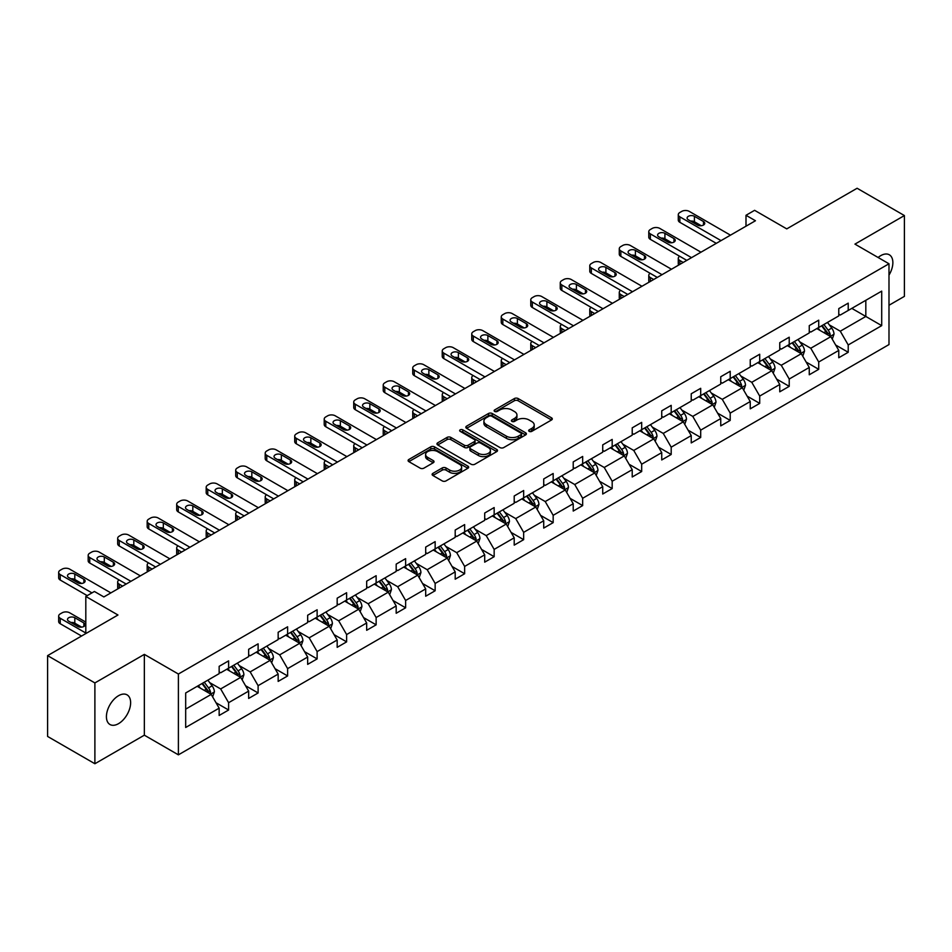 <?xml version="1.0" encoding="UTF-8"?>
<svg xmlns="http://www.w3.org/2000/svg" width="952" height="952" viewBox="0 0 952 952"><rect width="100%" height="100%" fill="white"/><g stroke="black" fill="none" stroke-linecap="round" stroke-linejoin="round"><path stroke-width="1.43" d="M529.205 431.363A1.833 1.059 0 0 0 531.799 431.363L551.529 419.975A2.63 1.511 0 0 0 552.291 418.904A2.63 1.511 0 0 0 551.529 417.833L518.114 398.543A2.63 1.511 0 0 0 514.401 398.543L494.671 409.931A1.833 1.059 0 0 0 494.136 410.681A1.833 1.059 0 0 0 494.671 411.431A1.833 1.059 0 0 0 497.265 411.431L499.824 409.955A8.401 4.855 0 0 1 511.7 409.955L514.485 411.562A8.401 4.855 0 0 1 516.948 415.001A8.401 4.855 0 0 1 514.485 418.428L511.938 419.903A1.833 1.059 0 0 0 511.402 420.653A1.833 1.059 0 0 0 511.938 421.403A1.833 1.059 0 0 0 514.532 421.403L517.091 419.927A8.401 4.855 0 0 1 528.967 419.927L531.751 421.534A8.401 4.855 0 0 1 534.215 424.961A8.401 4.855 0 0 1 531.751 428.4L529.205 429.864A1.833 1.059 0 0 0 528.658 430.613A1.833 1.059 0 0 0 529.205 431.363L529.205 429.864M118.524 723.663A17.124 9.889 120 0 0 129.71 708.574A17.124 9.889 120 0 0 127.092 694.865A17.124 9.889 120 0 0 118.524 695.71A17.124 9.889 120 0 0 107.338 710.787A17.124 9.889 120 0 0 109.968 724.508A17.124 9.889 120 0 0 118.524 723.663M888.989 275.116A17.124 9.889 120 0 0 889.323 254.791A17.124 9.889 120 0 0 880.755 255.636A17.124 9.889 120 0 0 878.113 257.492M888.989 305.271L904.4 296.37L904.4 215.557L857.109 188.258L786.757 228.885L754.603 210.321L745.999 215.283L745.999 226.207M94.891 763.742L144.347 735.182L144.347 654.381L94.891 682.929L94.891 763.742L47.6 736.443L47.6 655.63L117.965 615.004L85.811 596.44L85.811 633.568M94.891 682.929L47.6 655.63M432.898 473.358A2.63 1.511 0 0 0 432.125 474.429A2.63 1.511 0 0 0 432.898 475.5L442.263 480.915A2.63 1.511 0 0 0 445.988 480.915L467.884 468.265A2.63 1.511 0 0 0 468.658 467.194A2.63 1.511 0 0 0 467.884 466.123L434.469 446.833A2.63 1.511 0 0 0 430.756 446.833L408.848 459.483A2.63 1.511 0 0 0 408.087 460.554A2.63 1.511 0 0 0 408.848 461.625L420.177 468.158A2.63 1.511 0 0 0 423.89 468.158L433.267 462.743A2.63 1.511 0 0 0 434.029 461.672A2.63 1.511 0 0 0 433.267 460.601L427.65 457.365A7.021 4.058 0 0 1 425.592 454.497A7.021 4.058 0 0 1 429.923 450.748A7.021 4.058 0 0 1 437.587 451.629L459.578 464.326A7.021 4.058 0 0 1 461.637 467.194A7.021 4.058 0 0 1 457.305 470.942A7.021 4.058 0 0 1 449.653 470.062L445.988 467.944A2.63 1.511 0 0 0 442.263 467.944L432.898 473.358L432.898 475.5L442.263 470.133L442.263 467.944M85.811 596.44L94.415 591.478L103.863 596.94L755.448 220.745L745.999 215.283M144.347 654.381L178.393 674.028L888.989 263.775L888.989 344.576L178.393 754.841L178.393 674.028M904.4 215.557L854.944 244.117L888.989 263.775M500.002 447.583A2.63 1.511 0 0 0 503.715 447.583L525.623 434.933A2.63 1.511 0 0 0 526.397 433.862A2.63 1.511 0 0 0 525.623 432.791L492.208 413.501A2.63 1.511 0 0 0 488.495 413.501L466.587 426.139A2.63 1.511 0 0 0 465.825 427.21A2.63 1.511 0 0 0 466.587 428.293L500.002 447.583M460.923 431.768A1.833 1.059 0 0 1 462.779 432.029L462.779 429.84L496.754 449.451A2.63 1.511 0 0 1 497.527 450.534A2.63 1.511 0 0 1 496.754 451.605L474.846 464.243A2.63 1.511 0 0 1 471.133 464.243L437.718 444.953L437.718 442.811A2.63 1.511 0 0 0 436.956 443.882A2.63 1.511 0 0 0 437.718 444.953M437.718 442.811L447.095 437.396A2.63 1.511 0 0 1 450.808 437.396L464.362 445.227A2.63 1.511 0 0 0 468.075 445.227L474.298 441.633A2.63 1.511 0 0 0 475.06 440.562A2.63 1.511 0 0 0 474.298 439.491L460.185 431.339A1.833 1.059 0 0 1 459.649 430.59A1.833 1.059 0 0 1 460.78 429.614A1.833 1.059 0 0 1 462.779 429.84M185.676 692.973L219.15 673.647L219.15 666.329L228.611 660.878L228.611 668.185L248.65 656.618L248.65 649.3L258.111 643.838L258.111 651.156L278.162 639.577L278.162 632.259L287.623 626.797L287.623 634.115L307.663 622.548L307.663 615.23L317.123 609.768L317.123 617.086L337.175 605.508L337.175 598.189L346.623 592.727L346.623 600.046L366.675 588.479L366.675 581.16L376.135 575.698L376.135 583.017L396.187 571.438L396.187 564.12L405.635 558.657L405.635 565.976L425.687 554.409L425.687 547.091L435.147 541.628L435.147 548.947L455.199 537.368L455.199 530.05L464.647 524.588L464.647 531.906L484.699 520.339L484.699 513.021L494.159 507.559L494.159 514.877L514.211 503.299L514.211 495.98L523.659 490.518L523.659 497.837L543.711 486.27L543.711 478.951L553.172 473.489L553.172 480.808L573.223 469.229L573.223 461.91L582.672 456.448L582.672 463.767L602.723 452.2L602.723 444.882L612.184 439.419L612.184 446.738L632.223 435.159L632.223 427.841L641.684 422.379L641.684 429.697L661.735 418.13L661.735 410.812L671.196 405.35L671.196 412.668L691.235 401.089L691.235 393.771L700.696 388.309L700.696 395.627L720.747 384.061L720.747 376.742L730.208 371.28L730.208 378.598L750.247 367.02L750.247 359.701L759.708 354.239L759.708 361.558L779.759 349.979L779.759 342.672L789.22 337.21L789.22 344.529L809.259 332.95L809.259 325.632L818.72 320.169L818.72 327.488L838.771 315.909L838.771 308.603L848.22 303.141L848.22 310.459L881.707 291.122L881.707 325.632L848.22 344.957L848.22 352.276L838.771 357.738L838.771 350.419L818.72 361.998L818.72 369.317L809.259 374.779L809.259 367.46L789.22 379.027L789.22 386.345L779.759 391.808L779.759 384.489L759.708 396.068L759.708 403.386L750.247 408.848L750.247 401.53L730.208 413.097L730.208 420.415L720.747 425.877L720.747 418.559L700.696 430.137L700.696 437.456L691.235 442.918L691.235 435.599L671.196 447.166L671.196 454.485L661.735 459.947L661.735 452.628L641.684 464.207L641.684 471.526L632.223 476.988L632.223 469.669L612.184 481.236L612.184 488.555L602.723 494.017L602.723 486.698L582.672 498.277L582.672 505.595L573.223 511.057L573.223 503.739L553.172 515.318L553.172 522.624L543.711 528.086L543.711 520.768L523.659 532.346L523.659 539.665L514.211 545.127L514.211 537.809L494.159 549.387L494.159 556.694L484.699 562.156L484.699 554.837L464.647 566.416L464.647 573.735L455.199 579.197L455.199 571.878L435.147 583.457L435.147 590.764L425.687 596.226L425.687 588.907L405.635 600.486L405.635 607.804L396.187 613.266L396.187 605.948L376.135 617.527L376.135 624.833L366.675 630.295L366.675 622.977L346.623 634.556L346.623 641.874L337.175 647.336L337.175 640.018L317.123 651.596L317.123 658.903L307.663 664.365L307.663 657.047L287.623 668.625L287.623 675.944L278.162 681.406L278.162 674.087L258.111 685.666L258.111 692.973L248.65 698.435L248.65 691.116L228.611 702.695L228.611 710.013L219.15 715.476L219.15 708.157L185.676 727.483L185.676 692.973M226.719 669.28L240.713 677.36L220.662 688.939L209.714 682.62M220.662 688.939L228.611 702.695M240.713 677.36L248.65 691.116M219.15 671.898L220.662 672.778L228.611 668.185M256.219 652.251L270.213 660.331L250.174 671.898L239.226 665.579M250.174 671.898L258.111 685.666M270.213 660.331L278.162 674.087M248.65 654.869L250.174 655.738L258.111 651.156M285.731 635.21L299.725 643.29L279.674 654.869L268.726 648.55M279.674 654.869L287.623 668.625M299.725 643.29L307.663 657.047M278.162 637.828L279.674 638.709L287.623 634.115M315.231 618.181L329.225 626.261L309.174 637.828L298.238 631.509M309.174 637.828L317.123 651.596M329.225 626.261L337.175 640.018M307.663 620.799L309.174 621.668L317.123 617.086M344.743 601.14L358.737 609.221L338.686 620.799L327.738 614.48M338.686 620.799L346.623 634.556M358.737 609.221L366.675 622.977M337.175 603.758L338.686 604.639L346.623 600.046M374.243 584.111L388.237 592.192L368.186 603.758L357.238 597.439M368.186 603.758L376.135 617.527M388.237 592.192L396.187 605.948M366.675 586.73L368.186 587.598L376.135 583.017M403.743 567.071L417.75 575.151L397.698 586.73L386.75 580.411M397.698 586.73L405.635 600.486M417.75 575.151L425.687 588.907M396.187 569.689L397.698 570.569L405.635 565.976M433.255 550.042L447.25 558.122L427.198 569.689L416.25 563.37M427.198 569.689L435.147 583.457M447.25 558.122L455.199 571.878M425.687 552.66L427.198 553.528L435.147 548.947M462.755 533.001L476.762 541.081L456.71 552.66L445.762 546.341M456.71 552.66L464.647 566.416M476.762 541.081L484.699 554.837M455.199 535.619L456.71 536.5L464.647 531.906M492.267 515.972L506.262 524.052L486.21 535.619L475.262 529.3M486.21 535.619L494.159 549.387M506.262 524.052L514.211 537.809M484.699 518.59L486.21 519.459L494.159 514.877M521.767 498.931L535.774 507.011L515.722 518.59L504.774 512.271M515.722 518.59L523.659 532.346M535.774 507.011L543.711 520.768M514.211 501.549L515.722 502.43L523.659 497.837M551.279 481.902L565.274 489.982L545.222 501.549L534.274 495.23M545.222 501.549L553.172 515.318M565.274 489.982L573.223 503.739M543.711 484.52L545.222 485.389L553.172 480.808M580.779 464.862L594.774 472.942L574.734 484.52L563.786 478.202M574.734 484.52L582.672 498.277M594.774 472.942L602.723 486.698M573.223 467.48L574.734 468.36L582.672 463.767M610.292 447.833L624.286 455.913L604.234 467.48L593.286 461.161M604.234 467.48L612.184 481.236M624.286 455.913L632.223 469.669M602.723 450.451L604.234 451.319L612.184 446.738M639.792 430.792L653.786 438.872L633.746 450.451L622.798 444.132M633.746 450.451L641.684 464.207M653.786 438.872L661.735 452.628M632.223 433.41L633.746 434.29L641.684 429.697M669.304 413.751L683.298 421.843L663.246 433.41L652.298 427.091M663.246 433.41L671.196 447.166M683.298 421.843L691.235 435.599M661.735 416.381L663.246 417.25L671.196 412.668M698.804 396.722L712.798 404.802L692.758 416.381L681.811 410.062M692.758 416.381L700.696 430.137M712.798 404.802L720.747 418.559M691.235 399.34L692.758 400.221L700.696 395.627M728.316 379.681L742.31 387.773L722.259 399.34L711.311 393.021M722.259 399.34L730.208 413.097M742.31 387.773L750.247 401.53M720.747 382.311L722.259 383.18L730.208 378.598M757.816 362.652L771.81 370.733L751.771 382.311L740.823 375.992M751.771 382.311L759.708 396.068M771.81 370.733L779.759 384.489M750.247 365.27L751.771 366.151L759.708 361.558M787.328 345.612L801.322 353.704L781.271 365.27L770.323 358.952M781.271 365.27L789.22 379.027M801.322 353.704L809.259 367.46M779.759 348.242L781.271 349.11L789.22 344.529M816.828 328.583L830.822 336.663L810.771 348.242L799.835 341.923M810.771 348.242L818.72 361.998M830.822 336.663L838.771 350.419M809.259 331.201L810.771 332.081L818.72 327.488M851.814 308.377L865.82 316.457L840.283 331.201L829.335 324.882M840.283 331.201L848.22 344.957M881.707 325.632L865.82 316.457L865.82 300.296L881.707 291.122M144.347 735.182L178.393 754.841M838.771 314.172L840.283 315.041L848.22 310.459M185.676 709.133L211.201 694.401L197.207 686.321M211.201 694.401L219.15 708.157M835.654 345.017L848.22 352.276M806.142 362.058L818.72 369.317M776.642 379.086L789.22 386.345M747.13 396.127L759.708 403.386M717.629 413.156L730.208 420.415M688.117 430.197L700.696 437.456M658.617 447.226L671.196 454.485M629.105 464.267L641.684 471.526M599.605 481.295L612.184 488.555M570.093 498.336L582.672 505.595M540.593 515.365L553.172 522.624M511.081 532.406L523.659 539.665M481.581 549.435L494.159 556.694M452.069 566.476L464.647 573.735M422.569 583.505L435.147 590.764M393.057 600.545L405.635 607.804M363.557 617.574L376.135 624.833M334.057 634.615L346.623 641.874M304.545 651.644L317.123 658.903M275.045 668.685L287.623 675.944M245.533 685.714L258.111 692.973M216.033 702.754L228.611 710.013M529.931 431.625L531.751 430.578A8.401 4.855 0 0 0 534.215 427.15L534.215 424.961M516.948 415.001L516.948 417.178A8.401 4.855 0 0 1 514.485 420.605L512.676 421.665M551.494 419.999L518.114 400.732A2.63 1.511 0 0 0 514.401 400.732L495.409 411.692M525.587 434.957L492.208 415.679A2.63 1.511 0 0 0 488.495 415.679L466.623 428.305L466.587 426.139M520.982 434.612A1.833 1.059 0 0 0 521.529 433.862A1.833 1.059 0 0 0 520.982 433.112L491.648 416.179A1.833 1.059 0 0 0 489.054 416.179L486.365 417.726A8.401 4.855 0 0 0 483.902 421.165A8.401 4.855 0 0 0 486.365 424.592L506.416 436.171A8.401 4.855 0 0 0 518.293 436.171L520.982 434.612L520.982 436.789A1.833 1.059 0 0 0 521.529 436.04L521.529 433.862M483.902 421.165L483.902 423.342A8.401 4.855 0 0 0 486.365 426.77L486.365 424.592M520.982 436.789L518.293 438.348A8.401 4.855 0 0 1 506.416 438.348L486.365 426.77M437.753 444.977L447.095 439.586L447.095 437.396M475.06 440.562L475.06 442.74A2.63 1.511 0 0 1 474.298 443.81L468.075 447.404A2.63 1.511 0 0 1 464.362 447.404L450.808 439.586A2.63 1.511 0 0 0 447.095 439.586M462.779 432.029L496.718 451.617M478.428 453.342A7.021 4.058 0 0 0 486.079 454.223A7.021 4.058 0 0 0 490.411 450.474A7.021 4.058 0 0 0 488.352 447.607L480.605 443.132A2.63 1.511 0 0 0 476.892 443.132L470.669 446.726A2.63 1.511 0 0 0 469.907 447.797A2.63 1.511 0 0 0 470.669 448.868L478.428 453.342L478.428 455.52A7.021 4.058 0 0 0 486.079 456.401A7.021 4.058 0 0 0 490.411 452.664L490.411 450.474M469.907 447.797L469.907 449.975A2.63 1.511 0 0 0 470.669 451.046L470.669 448.868M478.428 455.52L470.669 451.046M461.637 467.194L461.637 469.384A7.021 4.058 0 0 1 457.305 473.12A7.021 4.058 0 0 1 449.653 472.252L445.988 470.133A2.63 1.511 0 0 0 442.263 470.133M425.592 454.497L425.592 456.674A7.021 4.058 0 0 0 427.65 459.542L427.65 457.365M433.231 462.767L427.65 459.542M467.86 468.289L434.469 449.011A2.63 1.511 0 0 0 430.756 449.011L408.884 461.637M832.262 339.15L834 334.128A7.092 4.094 -120 0 0 831.739 328.095L827.49 322.43M819.874 330.344L818.042 327.881M683.203 262.466L679.859 260.527L679.859 264.394M678.728 265.037A5.355 3.094 180 0 1 678.288 263.811L678.288 258.349A5.355 3.094 -0 0 0 679.859 260.527M829.775 336.056L830.18 334.426A7.092 4.094 -120 0 0 828.145 330.165L823.896 324.501M822.123 325.524L826.8 331.76A3.606 2.083 60 0 1 827.455 332.855L830.18 334.426M821.635 325.81L825.872 331.474A7.092 4.094 60 0 1 827.645 334.83M679.668 256.278A5.355 3.094 -0 0 0 678.288 258.349M721.033 240.618L679.859 216.854A5.355 3.094 0 0 1 678.288 214.664A5.355 3.094 0 0 1 679.859 212.486L681.751 211.392A5.355 3.094 0 0 1 689.308 211.392L730.481 235.168M678.288 214.664L678.288 220.126A5.355 3.094 180 0 0 679.859 222.316L716.297 243.355M688.367 219.793A4.284 2.475 180 0 1 687.106 218.056A4.284 2.475 180 0 1 689.76 215.771A4.284 2.475 180 0 1 694.413 216.306L703.492 221.542A4.284 2.475 180 0 1 704.754 223.292A4.284 2.475 180 0 1 702.112 225.576A4.284 2.475 180 0 1 697.447 225.041L688.367 219.793M690.593 221.078A4.284 2.475 180 0 1 694.413 221.768L701.267 225.719M802.762 356.191L804.499 351.169A7.092 4.094 -120 0 0 802.238 345.124L797.99 339.459M790.374 347.373L788.53 344.922M653.691 279.495L650.347 277.567L650.347 281.435M649.228 282.078A5.355 3.094 180 0 1 648.776 280.84L648.776 275.378A5.355 3.094 -0 0 0 650.347 277.567M800.275 353.097L800.668 351.466A7.092 4.094 -120 0 0 798.645 347.206L794.396 341.53M792.623 342.565L797.288 348.801A3.606 2.083 60 0 1 797.943 349.896L800.668 351.466M792.123 342.839L796.372 348.515A7.092 4.094 60 0 1 798.133 351.859M650.168 273.307A5.355 3.094 -0 0 0 648.776 275.378M773.25 373.22L774.987 368.198A7.092 4.094 -120 0 0 772.726 362.165L768.478 356.5M760.862 364.414L759.03 361.95M624.191 296.536L620.847 294.596L620.847 298.464M619.728 299.106A5.355 3.094 180 0 1 619.276 297.881L619.276 292.419A5.355 3.094 -0 0 0 620.847 294.596M770.763 370.126L771.168 368.495A7.092 4.094 -120 0 0 769.133 364.235L764.884 358.571M763.111 359.594L767.788 365.83A3.606 2.083 60 0 1 768.442 366.925L771.168 368.495M762.623 359.88L766.86 365.544A7.092 4.094 60 0 1 768.633 368.9M620.656 290.348A5.355 3.094 -0 0 0 619.276 292.419M691.521 257.659L650.347 233.883A5.355 3.094 0 0 1 648.776 231.705A5.355 3.094 0 0 1 650.347 229.515L652.239 228.42A5.355 3.094 0 0 1 659.807 228.42L700.981 252.197M648.776 231.705L648.776 237.155A5.355 3.094 180 0 0 650.347 239.345L686.797 260.384M658.855 236.834A4.284 2.475 180 0 1 657.606 235.084A4.284 2.475 180 0 1 660.248 232.8A4.284 2.475 180 0 1 664.913 233.335L673.992 238.583A4.284 2.475 180 0 1 675.242 240.332A4.284 2.475 180 0 1 672.6 242.605A4.284 2.475 180 0 1 667.935 242.07L658.855 236.834M661.081 238.119A4.284 2.475 180 0 1 664.913 238.797L671.767 242.76M662.021 274.688L620.847 250.923A5.355 3.094 0 0 1 619.276 248.734A5.355 3.094 0 0 1 620.847 246.556L622.739 245.461A5.355 3.094 0 0 1 630.295 245.461L671.469 269.238M619.276 248.734L619.276 254.196A5.355 3.094 180 0 0 620.847 256.385L657.285 277.425M629.355 253.863A4.284 2.475 180 0 1 628.106 252.125A4.284 2.475 180 0 1 630.748 249.84A4.284 2.475 180 0 1 635.401 250.376L644.48 255.612A4.284 2.475 180 0 1 645.742 257.361A4.284 2.475 180 0 1 643.1 259.646A4.284 2.475 180 0 1 638.435 259.111L629.355 253.863M631.581 255.148A4.284 2.475 180 0 1 635.401 255.838L642.255 259.789M743.75 390.26L745.487 385.239A7.092 4.094 -120 0 0 743.226 379.193L738.978 373.529M731.362 381.443L729.518 378.991M594.679 313.565L591.335 311.637L591.335 315.505M590.216 316.147A5.355 3.094 180 0 1 589.776 314.91L589.776 309.448A5.355 3.094 -0 0 0 591.335 311.637M741.263 387.166L741.656 385.536A7.092 4.094 -120 0 0 739.633 381.276L735.384 375.6M733.611 376.635L738.276 382.871A3.606 2.083 60 0 1 738.931 383.965L741.656 385.536M733.111 376.921L737.36 382.585A7.092 4.094 60 0 1 739.121 385.929M591.156 307.377A5.355 3.094 -0 0 0 589.776 309.448M632.509 291.728L591.335 267.952A5.355 3.094 0 0 1 589.776 265.775A5.355 3.094 0 0 1 591.335 263.585L593.227 262.49A5.355 3.094 0 0 1 600.795 262.49L641.969 286.266M589.776 265.775L589.776 271.237A5.355 3.094 180 0 0 591.335 273.414L627.784 294.454M599.843 270.904A4.284 2.475 180 0 1 598.594 269.154A4.284 2.475 180 0 1 601.236 266.869A4.284 2.475 180 0 1 605.9 267.405L614.98 272.653A4.284 2.475 180 0 1 616.23 274.402A4.284 2.475 180 0 1 613.588 276.675A4.284 2.475 180 0 1 608.923 276.139L599.843 270.904M602.08 272.189A4.284 2.475 180 0 1 605.9 272.867L612.755 276.83M714.238 407.289L715.975 402.268A7.092 4.094 -120 0 0 713.714 396.234L709.466 390.57M701.85 398.483L700.017 396.02M565.179 330.606L561.835 328.666L561.835 332.534M560.716 333.176A5.355 3.094 180 0 1 560.264 331.95L560.264 326.488A5.355 3.094 -0 0 0 561.835 328.666M711.751 404.195L712.156 402.577A7.092 4.094 -120 0 0 710.121 398.305L705.872 392.64M704.099 393.664L708.776 399.899A3.606 2.083 60 0 1 709.43 400.994L712.156 402.577M703.611 393.95L707.848 399.614A7.092 4.094 60 0 1 709.621 402.97M561.644 324.418A5.355 3.094 -0 0 0 560.264 326.488M603.009 308.757L561.835 284.993A5.355 3.094 0 0 1 560.264 282.803A5.355 3.094 0 0 1 561.835 280.626L563.727 279.531A5.355 3.094 0 0 1 571.283 279.531L612.469 303.307M560.264 282.803L560.264 288.266A5.355 3.094 180 0 0 561.835 290.455L598.272 311.494M570.343 287.932A4.284 2.475 180 0 1 569.094 286.195A4.284 2.475 180 0 1 571.736 283.91A4.284 2.475 180 0 1 576.4 284.446L585.468 289.682A4.284 2.475 180 0 1 586.73 291.431A4.284 2.475 180 0 1 584.088 293.716A4.284 2.475 180 0 1 579.423 293.18L570.343 287.932M572.568 289.229A4.284 2.475 180 0 1 576.4 289.908L583.243 293.859M684.738 424.33L686.475 419.308A7.092 4.094 -120 0 0 684.214 413.263L679.966 407.599M672.35 415.512L670.505 413.061M535.678 347.635L532.323 345.707L532.323 349.574M531.204 350.217A5.355 3.094 180 0 1 530.764 348.979L530.764 343.517A5.355 3.094 -0 0 0 532.323 345.707M682.251 421.236L682.643 419.606A7.092 4.094 -120 0 0 680.62 415.346L676.372 409.669M674.599 410.705L679.264 416.94A3.606 2.083 60 0 1 679.93 418.035L682.643 419.606M674.099 410.99L678.348 416.655A7.092 4.094 60 0 1 680.109 419.999M532.144 341.447A5.355 3.094 -0 0 0 530.764 343.517M573.497 325.798L532.323 302.022A5.355 3.094 0 0 1 530.764 299.844A5.355 3.094 0 0 1 532.323 297.655L534.215 296.56A5.355 3.094 0 0 1 541.783 296.56L582.957 320.336M530.764 299.844L530.764 305.306A5.355 3.094 180 0 0 532.323 307.484L568.772 328.523M540.831 304.973A4.284 2.475 180 0 1 539.582 303.224A4.284 2.475 180 0 1 542.223 300.939A4.284 2.475 180 0 1 546.888 301.475L555.968 306.722A4.284 2.475 180 0 1 557.217 308.472A4.284 2.475 180 0 1 554.576 310.745A4.284 2.475 180 0 1 549.911 310.209L540.831 304.973M543.068 306.258A4.284 2.475 180 0 1 546.888 306.937L553.743 310.899M655.226 441.359L656.963 436.337A7.092 4.094 -120 0 0 654.702 430.304L650.454 424.64M642.838 432.553L641.005 430.09M506.166 364.675L502.823 362.736L502.823 366.603M501.704 367.246A5.355 3.094 180 0 1 501.252 366.02L501.252 360.558A5.355 3.094 -0 0 0 502.823 362.736M652.739 438.265L653.143 436.647A7.092 4.094 -120 0 0 651.108 432.375L646.86 426.71M645.087 427.734L649.764 433.969A3.606 2.083 60 0 1 650.418 435.064L653.143 436.647M644.599 428.019L648.847 433.684A7.092 4.094 60 0 1 650.609 437.039M502.632 358.488A5.355 3.094 -0 0 0 501.252 360.558M543.997 342.827L502.823 319.063A5.355 3.094 0 0 1 501.252 316.873A5.355 3.094 0 0 1 502.823 314.695L504.715 313.601A5.355 3.094 0 0 1 512.271 313.601L553.457 337.377M501.252 316.873L501.252 322.335A5.355 3.094 180 0 0 502.823 324.525L539.272 345.564M511.331 322.002A4.284 2.475 180 0 1 510.082 320.265A4.284 2.475 180 0 1 512.723 317.98A4.284 2.475 180 0 1 517.388 318.515L526.468 323.751A4.284 2.475 180 0 1 527.717 325.501A4.284 2.475 180 0 1 525.076 327.785A4.284 2.475 180 0 1 520.411 327.25L511.331 322.002M513.556 323.299A4.284 2.475 180 0 1 517.388 323.977L524.231 327.928M625.726 458.4L627.463 453.378A7.092 4.094 -120 0 0 625.202 447.333L620.954 441.668M613.338 449.582L611.493 447.131M476.666 381.704L473.311 379.777L473.311 383.644M472.192 384.287A5.355 3.094 180 0 1 471.752 383.049L471.752 377.587A5.355 3.094 -0 0 0 473.311 379.777M623.239 455.306L623.631 453.676A7.092 4.094 -120 0 0 621.608 449.415L617.36 443.739M615.587 444.774L620.252 451.01A3.606 2.083 60 0 1 620.918 452.105L623.631 453.676M615.087 445.06L619.336 450.724A7.092 4.094 60 0 1 621.109 454.068M473.132 375.516A5.355 3.094 -0 0 0 471.752 377.587M514.485 359.868L473.311 336.092A5.355 3.094 0 0 1 471.752 333.914A5.355 3.094 0 0 1 473.311 331.724L475.203 330.63A5.355 3.094 0 0 1 482.771 330.63L523.945 354.406M471.752 333.914L471.752 339.376A5.355 3.094 180 0 0 473.311 341.554L509.76 362.593M481.831 339.043A4.284 2.475 180 0 1 480.57 337.294A4.284 2.475 180 0 1 483.211 335.009A4.284 2.475 180 0 1 487.876 335.544L496.956 340.792A4.284 2.475 180 0 1 498.205 342.541A4.284 2.475 180 0 1 495.564 344.814A4.284 2.475 180 0 1 490.899 344.279L481.831 339.043M484.056 340.328A4.284 2.475 180 0 1 487.876 341.006L494.731 344.969M596.214 475.429L597.951 470.407A7.092 4.094 -120 0 0 595.69 464.374L591.442 458.709M583.838 466.623L581.993 464.159M447.154 398.745L443.81 396.805L443.81 400.673M442.692 401.316A5.355 3.094 180 0 1 442.24 400.09L442.24 394.628A5.355 3.094 -0 0 0 443.81 396.805M593.739 472.335L594.131 470.716A7.092 4.094 -120 0 0 592.096 466.444L587.848 460.78M586.075 461.803L590.752 468.039A3.606 2.083 60 0 1 591.406 469.146L594.131 470.716M585.587 462.089L589.835 467.753A7.092 4.094 60 0 1 591.597 471.109M443.62 392.557A5.355 3.094 -0 0 0 442.24 394.628M484.984 376.897L443.81 353.132A5.355 3.094 0 0 1 442.24 350.943A5.355 3.094 0 0 1 443.81 348.765L445.703 347.67A5.355 3.094 0 0 1 453.271 347.67L494.445 371.447M442.24 350.943L442.24 356.405A5.355 3.094 180 0 0 443.81 358.595L480.26 379.634M452.319 356.084A4.284 2.475 180 0 1 451.07 354.334A4.284 2.475 180 0 1 453.711 352.05A4.284 2.475 180 0 1 458.376 352.585L467.456 357.821A4.284 2.475 180 0 1 468.705 359.57A4.284 2.475 180 0 1 466.063 361.855A4.284 2.475 180 0 1 461.399 361.32L452.319 356.084M454.544 357.369A4.284 2.475 180 0 1 458.376 358.047L465.219 361.998M566.714 492.47L568.451 487.448A7.092 4.094 -120 0 0 566.19 481.403L561.942 475.738M554.326 483.652L552.481 481.2M417.654 415.774L414.298 413.846L414.298 417.714M413.18 418.356A5.355 3.094 180 0 1 412.74 417.119L412.74 411.657A5.355 3.094 -0 0 0 414.298 413.846M564.227 489.376L564.619 487.745A7.092 4.094 -120 0 0 562.596 483.485L558.348 477.809M556.575 478.844L561.252 485.08A3.606 2.083 60 0 1 561.906 486.174L564.619 487.745M556.075 479.13L560.323 484.794A7.092 4.094 60 0 1 562.096 488.138M414.12 409.586A5.355 3.094 -0 0 0 412.74 411.657M537.202 509.498L538.939 504.477A7.092 4.094 -120 0 0 536.678 498.443L532.442 492.779M524.826 500.692L522.981 498.229M388.142 432.815L384.798 430.875L384.798 434.743M383.68 435.385A5.355 3.094 180 0 1 383.228 434.16L383.228 428.697A5.355 3.094 -0 0 0 384.798 430.875M534.726 506.404L535.119 504.786A7.092 4.094 -120 0 0 533.084 500.514L528.848 494.85M527.063 495.873L531.74 502.109A3.606 2.083 60 0 1 532.394 503.215L535.119 504.786M526.575 496.159L530.823 501.823A7.092 4.094 60 0 1 532.584 505.179M384.608 426.627A5.355 3.094 -0 0 0 383.228 428.697M507.702 526.539L509.439 521.517A7.092 4.094 -120 0 0 507.178 515.472L502.93 509.808M495.314 517.721L493.469 515.27M358.642 449.844L355.286 447.916L355.286 451.783M354.168 452.426A5.355 3.094 180 0 1 353.727 451.188L353.727 445.726A5.355 3.094 -0 0 0 355.286 447.916M505.214 523.445L505.607 521.815A7.092 4.094 -120 0 0 503.584 517.555L499.336 511.878M497.563 512.914L502.239 519.149A3.606 2.083 60 0 1 502.894 520.244L505.607 521.815M497.063 513.199L501.311 518.864A7.092 4.094 60 0 1 503.084 522.208M355.108 443.656A5.355 3.094 -0 0 0 353.727 445.726M478.19 543.568L479.939 538.546A7.092 4.094 -120 0 0 477.666 532.513L473.43 526.849M465.814 534.762L463.969 532.299M329.13 466.885L325.786 464.945L325.786 468.812M324.668 469.455A5.355 3.094 180 0 1 324.215 468.229L324.215 462.767A5.355 3.094 -0 0 0 325.786 464.945M475.714 540.474L476.107 538.856A7.092 4.094 -120 0 0 474.072 534.584L469.836 528.919M468.051 529.943L472.727 536.178A3.606 2.083 60 0 1 473.382 537.285L476.107 538.856M467.563 530.228L471.811 535.893A7.092 4.094 60 0 1 473.572 539.248M325.596 460.697A5.355 3.094 -0 0 0 324.215 462.767M448.69 560.609L450.427 555.587A7.092 4.094 -120 0 0 448.166 549.542L443.918 543.878M436.302 551.791L434.457 549.34M299.63 483.913L296.274 481.986L296.274 485.853M295.156 486.496A5.355 3.094 180 0 1 294.715 485.258L294.715 479.796A5.355 3.094 -0 0 0 296.274 481.986M446.202 557.515L446.595 555.885A7.092 4.094 -120 0 0 444.572 551.625L440.324 545.948M438.551 546.983L443.227 553.219A3.606 2.083 60 0 1 443.882 554.314L446.595 555.885M438.051 547.269L442.299 552.933A7.092 4.094 60 0 1 444.072 556.277M296.096 477.725A5.355 3.094 -0 0 0 294.715 479.796M419.178 577.638L420.927 572.616A7.092 4.094 -120 0 0 418.666 566.583L414.417 560.918M406.802 568.832L404.957 566.369M270.118 500.954L266.774 499.015L266.774 502.882M265.656 503.537A5.355 3.094 180 0 1 265.203 502.299L265.203 496.837A5.355 3.094 -0 0 0 266.774 499.015M416.702 574.544L417.095 572.925A7.092 4.094 -120 0 0 415.072 568.653L410.824 562.989M409.039 564.012L413.715 570.248A3.606 2.083 60 0 1 414.37 571.355L417.095 572.925M408.551 564.298L412.799 569.962A7.092 4.094 60 0 1 414.56 573.318M266.596 494.766A5.355 3.094 -0 0 0 265.203 496.837M389.677 594.679L391.415 589.657A7.092 4.094 -120 0 0 389.154 583.612L384.905 577.947M377.289 585.873L375.445 583.409M240.618 517.983L237.274 516.055L237.274 519.923M236.144 520.565A5.355 3.094 180 0 1 235.703 519.328L235.703 513.866A5.355 3.094 -0 0 0 237.274 516.055M387.19 591.585L387.595 589.954A7.092 4.094 -120 0 0 385.56 585.694L381.312 580.018M379.539 581.053L384.215 587.289A3.606 2.083 60 0 1 384.87 588.384L387.595 589.954M379.039 581.339L383.287 587.003A7.092 4.094 60 0 1 385.06 590.347M237.084 511.795A5.355 3.094 -0 0 0 235.703 513.866M360.165 611.708L361.915 606.686A7.092 4.094 -120 0 0 359.654 600.652L355.405 594.988M347.789 602.902L345.945 600.438M211.106 535.024L207.762 533.084L207.762 536.952M206.643 537.606A5.355 3.094 180 0 1 206.191 536.369L206.191 530.907A5.355 3.094 -0 0 0 207.762 533.084M357.69 608.614L358.083 606.995A7.092 4.094 -120 0 0 356.06 602.723L351.812 597.059M350.038 598.082L354.703 604.318A3.606 2.083 60 0 1 355.358 605.424L358.083 606.995M349.539 598.368L353.787 604.032A7.092 4.094 60 0 1 355.548 607.388M207.584 528.836A5.355 3.094 -0 0 0 206.191 530.907M330.665 628.748L332.403 623.727A7.092 4.094 -120 0 0 330.142 617.693L325.893 612.017M318.277 619.942L316.445 617.479M181.606 552.053L178.262 550.125L178.262 553.993M177.131 554.635A5.355 3.094 180 0 1 176.691 553.398L176.691 547.935A5.355 3.094 -0 0 0 178.262 550.125M328.178 625.654L328.583 624.024A7.092 4.094 -120 0 0 326.548 619.764L322.3 614.099M320.526 615.123L325.203 621.358A3.606 2.083 60 0 1 325.858 622.453L328.583 624.024M320.039 615.408L324.275 621.073A7.092 4.094 60 0 1 326.048 624.417M178.072 545.865A5.355 3.094 -0 0 0 176.691 547.935M301.165 645.777L302.903 640.755A7.092 4.094 -120 0 0 300.642 634.722L296.393 629.058M288.777 636.971L286.933 634.508M152.094 569.094L148.75 567.154L148.75 571.021M147.631 571.676A5.355 3.094 180 0 1 147.179 570.438L147.179 564.976A5.355 3.094 -0 0 0 148.75 567.154M298.678 642.683L299.071 641.065A7.092 4.094 -120 0 0 297.048 636.793L292.8 631.128M291.026 632.152L295.691 638.387A3.606 2.083 60 0 1 296.346 639.494L299.071 641.065M290.527 632.437L294.775 638.102A7.092 4.094 60 0 1 296.536 641.458M148.571 562.906A5.355 3.094 -0 0 0 147.179 564.976M455.472 393.938L414.298 370.161A5.355 3.094 0 0 1 412.74 367.984A5.355 3.094 0 0 1 414.298 365.794L416.191 364.699A5.355 3.094 0 0 1 423.759 364.699L464.933 388.475M412.74 367.984L412.74 373.446A5.355 3.094 180 0 0 414.298 375.623L450.748 396.663M422.819 373.113A4.284 2.475 180 0 1 421.558 371.363A4.284 2.475 180 0 1 424.199 369.078A4.284 2.475 180 0 1 428.864 369.614L437.944 374.862A4.284 2.475 180 0 1 439.193 376.611A4.284 2.475 180 0 1 436.552 378.884A4.284 2.475 180 0 1 431.899 378.349L422.819 373.113M425.044 374.398A4.284 2.475 180 0 1 428.864 375.076L435.718 379.039M425.972 410.966L384.798 387.202A5.355 3.094 0 0 1 383.228 385.013A5.355 3.094 0 0 1 384.798 382.835L386.69 381.74A5.355 3.094 0 0 1 394.259 381.74L435.433 405.516M383.228 385.013L383.228 390.475A5.355 3.094 180 0 0 384.798 392.664L421.248 413.703M393.307 390.153A4.284 2.475 180 0 1 392.057 388.404A4.284 2.475 180 0 1 394.699 386.119A4.284 2.475 180 0 1 399.364 386.655L408.444 391.891A4.284 2.475 180 0 1 409.693 393.64A4.284 2.475 180 0 1 407.051 395.925A4.284 2.475 180 0 1 402.387 395.389L393.307 390.153M395.532 391.439A4.284 2.475 180 0 1 399.364 392.117L406.218 396.068M396.472 428.007L355.286 404.231A5.355 3.094 0 0 1 353.727 402.053A5.355 3.094 0 0 1 355.286 399.864L357.178 398.769A5.355 3.094 0 0 1 364.747 398.769L405.921 422.545M353.727 402.053L353.727 407.515A5.355 3.094 180 0 0 355.286 409.693L391.736 430.732M363.807 407.182A4.284 2.475 180 0 1 362.545 405.433A4.284 2.475 180 0 1 365.187 403.148A4.284 2.475 180 0 1 369.852 403.684L378.932 408.932A4.284 2.475 180 0 1 380.193 410.681A4.284 2.475 180 0 1 377.551 412.966A4.284 2.475 180 0 1 372.887 412.43L363.807 407.182M366.032 408.467A4.284 2.475 180 0 1 369.852 409.146L376.706 413.108M366.96 445.036L325.786 421.272A5.355 3.094 0 0 1 324.215 419.082A5.355 3.094 0 0 1 325.786 416.905L327.678 415.81A5.355 3.094 0 0 1 335.247 415.81L376.421 439.586M324.215 419.082L324.215 424.544A5.355 3.094 180 0 0 325.786 426.734L362.236 447.773M334.295 424.223A4.284 2.475 180 0 1 333.045 422.474A4.284 2.475 180 0 1 335.687 420.189A4.284 2.475 180 0 1 340.352 420.724L349.432 425.96A4.284 2.475 180 0 1 350.681 427.71A4.284 2.475 180 0 1 348.039 429.995A4.284 2.475 180 0 1 343.375 429.459L334.295 424.223M336.52 425.508A4.284 2.475 180 0 1 340.352 426.187L347.206 430.137M337.46 462.077L296.274 438.301A5.355 3.094 0 0 1 294.715 436.123A5.355 3.094 0 0 1 296.274 433.933L298.166 432.839A5.355 3.094 0 0 1 305.735 432.839L346.909 456.615M294.715 436.123L294.715 441.585A5.355 3.094 180 0 0 296.274 443.763L332.724 464.802M304.795 441.252A4.284 2.475 180 0 1 303.533 439.503A4.284 2.475 180 0 1 306.175 437.218A4.284 2.475 180 0 1 310.84 437.753L319.92 443.001A4.284 2.475 180 0 1 321.181 444.751A4.284 2.475 180 0 1 318.539 447.035A4.284 2.475 180 0 1 313.874 446.5L304.795 441.252M307.02 442.537A4.284 2.475 180 0 1 310.84 443.215L317.694 447.178M307.948 479.106L266.774 455.342A5.355 3.094 0 0 1 265.203 453.152A5.355 3.094 0 0 1 266.774 450.974L268.666 449.88A5.355 3.094 0 0 1 276.235 449.88L317.409 473.656M265.203 453.152L265.203 458.614A5.355 3.094 180 0 0 266.774 460.804L303.224 481.843M275.283 458.293A4.284 2.475 180 0 1 274.033 456.543A4.284 2.475 180 0 1 276.675 454.259A4.284 2.475 180 0 1 281.34 454.794L290.42 460.03A4.284 2.475 180 0 1 291.669 461.779A4.284 2.475 180 0 1 289.027 464.064A4.284 2.475 180 0 1 284.362 463.529L275.283 458.293M277.508 459.578A4.284 2.475 180 0 1 281.34 460.256L288.194 464.207M278.448 496.147L237.274 472.37A5.355 3.094 0 0 1 235.703 470.193A5.355 3.094 0 0 1 237.274 468.003L239.154 466.908A5.355 3.094 0 0 1 246.723 466.908L287.897 490.685M235.703 470.193L235.703 475.655A5.355 3.094 180 0 0 237.274 477.833L273.712 498.872M245.783 475.322A4.284 2.475 180 0 1 244.521 473.572A4.284 2.475 180 0 1 247.163 471.288A4.284 2.475 180 0 1 251.828 471.823L260.907 477.071A4.284 2.475 180 0 1 262.169 478.82A4.284 2.475 180 0 1 259.527 481.105A4.284 2.475 180 0 1 254.862 480.57L245.783 475.322M248.008 476.607A4.284 2.475 180 0 1 251.828 477.285L258.682 481.248M248.936 513.188L207.762 489.411A5.355 3.094 0 0 1 206.191 487.222A5.355 3.094 0 0 1 207.762 485.044L209.654 483.949A5.355 3.094 0 0 1 217.223 483.949L258.397 507.725M206.191 487.222L206.191 492.684A5.355 3.094 180 0 0 207.762 494.873L244.212 515.913M216.271 492.362A4.284 2.475 180 0 1 215.021 490.613A4.284 2.475 180 0 1 217.663 488.328A4.284 2.475 180 0 1 222.328 488.864L231.407 494.1A4.284 2.475 180 0 1 232.657 495.849A4.284 2.475 180 0 1 230.015 498.134A4.284 2.475 180 0 1 225.35 497.598L216.271 492.362M218.496 493.648A4.284 2.475 180 0 1 222.328 494.326L229.182 498.277M219.436 530.216L178.262 506.44A5.355 3.094 0 0 1 176.691 504.262A5.355 3.094 0 0 1 178.262 502.073L180.154 500.99A5.355 3.094 0 0 1 187.711 500.99L228.885 524.754M176.691 504.262L176.691 509.725A5.355 3.094 180 0 0 178.262 511.902L214.7 532.942M186.77 509.391A4.284 2.475 180 0 1 185.509 507.642A4.284 2.475 180 0 1 188.163 505.357A4.284 2.475 180 0 1 192.816 505.893L201.895 511.141A4.284 2.475 180 0 1 203.157 512.89A4.284 2.475 180 0 1 200.515 515.175A4.284 2.475 180 0 1 195.85 514.639L186.77 509.391M188.996 510.677A4.284 2.475 180 0 1 192.816 511.355L199.67 515.318M189.924 547.257L148.75 523.481A5.355 3.094 0 0 1 147.179 521.291A5.355 3.094 0 0 1 148.75 519.114L150.642 518.019A5.355 3.094 0 0 1 158.21 518.019L199.385 541.795M147.179 521.291L147.179 526.753A5.355 3.094 180 0 0 148.75 528.943L185.2 549.982M157.258 526.432A4.284 2.475 180 0 1 156.009 524.683A4.284 2.475 180 0 1 158.651 522.398A4.284 2.475 180 0 1 163.316 522.934L172.395 528.17A4.284 2.475 180 0 1 173.645 529.919A4.284 2.475 180 0 1 171.003 532.204A4.284 2.475 180 0 1 166.338 531.668L157.258 526.432M159.484 527.717A4.284 2.475 180 0 1 163.316 528.396L170.17 532.346M271.653 662.818L273.391 657.796A7.092 4.094 -120 0 0 271.13 651.763L266.881 646.087M259.265 654.012L257.433 651.549M122.594 586.123L119.25 584.195L119.25 588.062M118.131 588.705A5.355 3.094 180 0 1 117.679 587.467L117.679 582.005A5.355 3.094 -0 0 0 119.25 584.195M269.166 659.724L269.571 658.094A7.092 4.094 -120 0 0 267.536 653.834L263.287 648.169M261.514 649.193L266.191 655.428A3.606 2.083 60 0 1 266.846 656.523L269.571 658.094M261.026 649.478L265.263 655.143A7.092 4.094 60 0 1 267.036 658.486M119.059 579.935A5.355 3.094 -0 0 0 117.679 582.005M160.424 564.286L119.25 540.51A5.355 3.094 0 0 1 117.679 538.332A5.355 3.094 0 0 1 119.25 536.143L121.142 535.06A5.355 3.094 0 0 1 128.698 535.06L169.873 558.824M117.679 538.332L117.679 543.794A5.355 3.094 180 0 0 119.25 545.972L155.688 567.011M127.758 543.461A4.284 2.475 180 0 1 126.509 541.712A4.284 2.475 180 0 1 129.151 539.427A4.284 2.475 180 0 1 133.815 539.962L142.883 545.21A4.284 2.475 180 0 1 144.145 546.96A4.284 2.475 180 0 1 141.503 549.245A4.284 2.475 180 0 1 136.838 548.709L127.758 543.461M129.984 544.746A4.284 2.475 180 0 1 133.815 545.425L140.658 549.387M242.153 679.847L243.89 674.825A7.092 4.094 -120 0 0 241.63 668.792L237.381 663.127M229.765 671.041L227.921 668.59M239.666 676.753L240.059 675.135A7.092 4.094 -120 0 0 238.036 670.862L233.787 665.198M232.014 666.221L236.679 672.457A3.606 2.083 60 0 1 237.334 673.564L240.059 675.135M231.514 666.507L235.763 672.183A7.092 4.094 60 0 1 237.524 675.527M130.912 581.327L89.738 557.551A5.355 3.094 0 0 1 88.179 555.361A5.355 3.094 0 0 1 89.738 553.183L91.63 552.089A5.355 3.094 0 0 1 99.198 552.089L140.372 575.865M88.179 555.361L88.179 560.823A5.355 3.094 180 0 0 89.738 563.013L126.188 584.052M98.246 560.502A4.284 2.475 180 0 1 96.997 558.753A4.284 2.475 180 0 1 99.639 556.468A4.284 2.475 180 0 1 104.303 557.003L113.383 562.239A4.284 2.475 180 0 1 114.633 563.989A4.284 2.475 180 0 1 111.991 566.273A4.284 2.475 180 0 1 107.326 565.738L98.246 560.502M100.484 561.787A4.284 2.475 180 0 1 104.303 562.465L111.158 566.416M212.641 696.888L214.379 691.866A7.092 4.094 -120 0 0 212.117 685.833L207.869 680.156M85.811 633.032L60.238 618.264A5.355 3.094 -0 0 1 58.667 616.075A5.355 3.094 -0 0 1 60.238 613.897L62.13 612.802A5.355 3.094 -0 0 1 69.686 612.802L85.811 622.108M200.253 688.082L198.421 685.618M81.551 636.031L60.238 623.727A5.355 3.094 180 0 1 58.667 621.537L58.667 616.075M81.646 627.13L74.803 623.179A4.284 2.475 -0 0 0 70.972 622.501M210.154 693.794L210.559 692.163A7.092 4.094 -120 0 0 208.524 687.903L204.275 682.239M202.502 683.262L207.179 689.498A3.606 2.083 60 0 1 207.833 690.593L210.559 692.163M202.014 683.548L206.251 689.212A7.092 4.094 60 0 1 208.024 692.556M68.746 621.216L77.826 626.452A4.284 2.475 -0 0 0 82.491 626.987A4.284 2.475 -0 0 0 85.133 624.702A4.284 2.475 -0 0 0 83.871 622.965L74.803 617.717A4.284 2.475 -0 0 0 70.139 617.182A4.284 2.475 -0 0 0 67.497 619.466A4.284 2.475 -0 0 0 68.746 621.216M91.951 592.894L60.238 574.58A5.355 3.094 0 0 1 58.667 572.402A5.355 3.094 0 0 1 60.238 570.212L62.13 569.129A5.355 3.094 0 0 1 69.686 569.129L110.872 592.894M58.667 572.402L58.667 577.864A5.355 3.094 180 0 0 60.238 580.042L87.227 595.631M68.746 577.531A4.284 2.475 180 0 1 67.497 575.782A4.284 2.475 180 0 1 70.139 573.497A4.284 2.475 180 0 1 74.803 574.032L83.871 579.28A4.284 2.475 180 0 1 85.133 581.029A4.284 2.475 180 0 1 82.491 583.314A4.284 2.475 180 0 1 77.826 582.779L68.746 577.531M70.972 578.816A4.284 2.475 180 0 1 74.803 579.494L81.646 583.457M531.751 430.578L531.751 428.4M511.938 421.403L511.938 419.903M514.485 420.605L514.485 418.428M494.671 411.431L494.671 409.931M514.401 400.732L514.401 398.543M518.114 400.732L518.114 398.543M551.529 419.975L551.529 417.833M488.495 415.679L488.495 413.501M492.208 415.679L492.208 413.501M525.623 434.933L525.623 432.791M506.416 438.348L506.416 436.171M518.293 438.348L518.293 436.171M450.808 439.586L450.808 437.396M464.362 447.404L464.362 445.227M468.075 447.404L468.075 445.227M474.298 443.81L474.298 441.633M496.754 451.605L496.754 449.451M445.988 470.133L445.988 467.944M449.653 472.252L449.653 470.062M433.267 462.743L433.267 460.601M408.848 461.625L408.848 459.483M430.756 449.011L430.756 446.833M434.469 449.011L434.469 446.833M467.884 468.265L467.884 466.123M830.311 336.365L833.952 334.271M828.145 330.165L831.739 328.095M823.861 332.641L825.872 331.474M679.859 222.316L679.859 216.854M694.413 216.306L694.413 221.768M703.492 221.542L703.492 225.041M800.811 353.406L804.452 351.3M798.645 347.206L802.238 345.124M794.361 349.682L796.372 348.515M771.298 370.435L774.94 368.341M769.133 364.235L772.726 362.165M764.849 366.71L766.86 365.544M650.347 239.345L650.347 233.883M664.913 233.335L664.913 238.797M673.992 238.583L673.992 242.07M620.847 256.385L620.847 250.923M635.401 250.376L635.401 255.838M644.48 255.612L644.48 259.111M741.798 387.476L745.44 385.37M739.633 381.276L743.226 379.193M735.349 383.751L737.36 382.585M591.335 273.414L591.335 267.952M605.9 267.405L605.9 272.867M614.98 272.653L614.98 276.139M712.286 404.505L715.928 402.41M710.121 398.305L713.714 396.234M705.837 400.78L707.848 399.614M561.835 290.455L561.835 284.993M576.4 284.446L576.4 289.908M585.468 289.682L585.468 293.18M682.786 421.546L686.428 419.439M680.62 415.346L684.214 413.263M676.337 417.821L678.348 416.655M532.323 307.484L532.323 302.022M546.888 301.475L546.888 306.937M555.968 306.722L555.968 310.209M653.274 438.575L656.916 436.48M651.108 432.375L654.702 430.304M646.824 434.85L648.847 433.684M502.823 324.525L502.823 319.063M517.388 318.515L517.388 323.977M526.468 323.751L526.468 327.25M623.774 455.615L627.416 453.509M621.608 449.415L625.202 447.333M617.324 451.891L619.336 450.724M473.311 341.554L473.311 336.092M487.876 335.544L487.876 341.006M496.956 340.792L496.956 344.279M594.274 472.644L597.915 470.55M592.096 466.444L595.69 464.374M587.812 468.919L589.835 467.753M443.81 358.595L443.81 353.132M458.376 352.585L458.376 358.047M467.456 357.821L467.456 361.32M564.762 489.685L568.403 487.579M562.596 483.485L566.19 481.403M558.312 485.96L560.323 484.794M535.262 506.714L538.903 504.62M533.084 500.514L536.678 498.443M528.8 502.989L530.823 501.823M505.75 523.755L509.391 521.648M503.584 517.555L507.178 515.472M499.3 520.03L501.311 518.864M476.25 540.784L479.891 538.689M474.072 534.584L477.666 532.513M469.788 537.059L471.811 535.893M446.738 557.824L450.379 555.718M444.572 551.625L448.166 549.542M440.288 554.1L442.299 552.933M417.238 574.853L420.879 572.759M415.072 568.653L418.666 566.583M410.776 571.129L412.799 569.962M387.726 591.894L391.367 589.788M385.56 585.694L389.154 583.612M381.276 588.169L383.287 587.003M358.226 608.923L361.867 606.829M356.06 602.723L359.654 600.652M351.764 605.198L353.787 604.032M328.714 625.964L332.355 623.857M326.548 619.764L330.142 617.693M322.264 622.239L324.275 621.073M299.214 642.993L302.855 640.898M297.048 636.793L300.642 634.722M292.764 639.268L294.775 638.102M414.298 375.623L414.298 370.161M428.864 369.614L428.864 375.076M437.944 374.862L437.944 378.349M384.798 392.664L384.798 387.202M399.364 386.655L399.364 392.117M408.444 391.891L408.444 395.389M355.286 409.693L355.286 404.231M369.852 403.684L369.852 409.146M378.932 408.932L378.932 412.43M325.786 426.734L325.786 421.272M340.352 420.724L340.352 426.187M349.432 425.96L349.432 429.459M296.274 443.763L296.274 438.301M310.84 437.753L310.84 443.215M319.92 443.001L319.92 446.5M266.774 460.804L266.774 455.342M281.34 454.794L281.34 460.256M290.42 460.03L290.42 463.529M237.274 477.833L237.274 472.37M251.828 471.823L251.828 477.285M260.907 477.071L260.907 480.57M207.762 494.873L207.762 489.411M222.328 488.864L222.328 494.326M231.407 494.1L231.407 497.598M178.262 511.902L178.262 506.44M192.816 505.893L192.816 511.355M201.895 511.141L201.895 514.639M148.75 528.943L148.75 523.481M163.316 522.934L163.316 528.396M172.395 528.17L172.395 531.668M269.702 660.033L273.343 657.927M267.536 653.834L271.13 651.763M263.252 656.309L265.263 655.143M119.25 545.972L119.25 540.51M133.815 539.962L133.815 545.425M142.883 545.21L142.883 548.709M240.201 677.062L243.843 674.968M238.036 670.862L241.63 668.792M233.752 673.338L235.763 672.183M89.738 563.013L89.738 557.551M104.303 557.003L104.303 562.465M113.383 562.239L113.383 565.738M60.238 618.264L60.238 623.727M210.69 694.103L214.331 691.997M208.524 687.903L212.117 685.833M204.24 690.378L206.251 689.212M74.803 623.179L74.803 617.717M83.871 626.452L83.871 622.965M60.238 580.042L60.238 574.58M74.803 574.032L74.803 579.494M83.871 579.28L83.871 582.779"/></g></svg>

